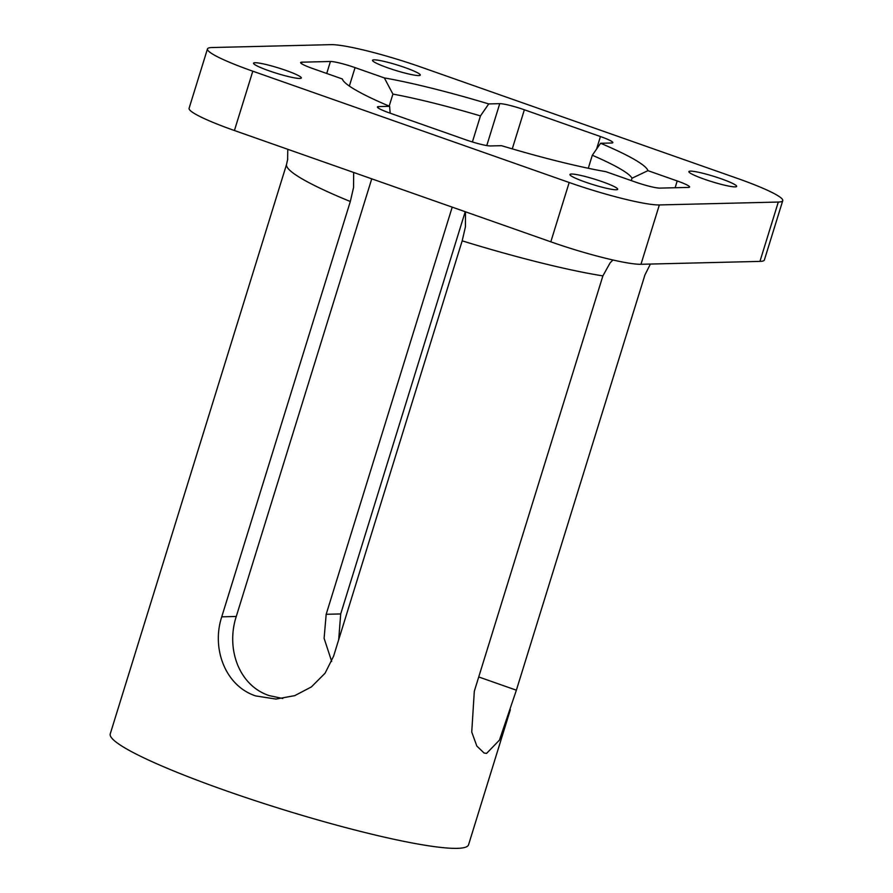 <?xml version="1.0" encoding="UTF-8"?>
<svg xmlns="http://www.w3.org/2000/svg" width="893" height="893" viewBox="0 0 893 893"><rect width="100%" height="100%" fill="white"/><g stroke="black" fill="none" stroke-linecap="round" stroke-linejoin="round"><path stroke-width="1.34" d="M647.938 170.652A160.026 18.117 17.2 0 0 600.598 143.271L592.316 155.248A147.524 16.699 -162.8 0 1 632.021 178.22L647.938 170.652L677.218 180.955L675.119 187.742M600.598 143.271L611.605 143.003A20.003 2.266 17.2 0 0 612.821 142.623A20.003 2.266 17.2 0 0 600.442 136.54L524.37 109.783A20.003 2.266 17.2 0 0 499.745 103.655L488.739 103.923A160.026 18.117 17.2 0 0 384.336 77.914L355.057 67.622A20.003 2.266 17.2 0 0 330.432 61.483L301.834 62.186A20.003 2.266 17.2 0 0 300.617 62.566A20.003 2.266 17.2 0 0 312.996 68.638L342.276 78.941A160.026 18.117 17.2 0 0 342.622 79.756A160.026 18.117 17.2 0 0 389.616 106.323L378.61 106.591A20.003 2.266 17.2 0 0 377.404 106.97A20.003 2.266 17.2 0 0 389.783 113.054L465.845 139.81A20.003 2.266 17.2 0 0 490.469 145.95L501.475 145.682A160.026 18.117 17.2 0 0 605.878 171.679L635.157 181.971A20.003 2.266 17.2 0 0 659.782 188.11L688.38 187.418A20.003 2.266 17.2 0 0 689.597 187.039A20.003 2.266 17.2 0 0 677.218 180.955M588.286 168.275L592.316 155.248M421.038 67.098L737.417 178.41A73.237 8.294 -162.8 0 1 782.748 200.657A73.237 8.294 -162.8 0 1 778.305 202.052L659.347 204.944A73.237 8.294 -162.8 0 1 569.176 182.496L252.797 71.194A73.237 8.294 -162.8 0 1 207.466 48.936A73.237 8.294 -162.8 0 1 211.909 47.541L330.868 44.65A73.237 8.294 -162.8 0 1 421.038 67.098M690.412 171.132A25.004 2.835 17.2 0 0 688.894 171.612A25.004 2.835 17.2 0 0 711.944 181.714A25.004 2.835 17.2 0 0 736.669 186.403A25.004 2.835 17.2 0 0 717.47 177.528A25.004 2.835 17.2 0 0 690.412 171.132M571.442 174.023A25.004 2.835 17.2 0 0 569.935 174.503A25.004 2.835 17.2 0 0 592.985 184.605A25.004 2.835 17.2 0 0 617.699 189.294A25.004 2.835 17.2 0 0 598.5 180.419A25.004 2.835 17.2 0 0 571.442 174.023M255.063 62.722A25.004 2.835 17.2 0 0 253.545 63.202A25.004 2.835 17.2 0 0 276.596 73.293A25.004 2.835 17.2 0 0 301.321 77.981A25.004 2.835 17.2 0 0 282.121 69.118A25.004 2.835 17.2 0 0 255.063 62.722M374.022 59.831A25.004 2.835 17.2 0 0 372.515 60.311A25.004 2.835 17.2 0 0 395.566 70.402A25.004 2.835 17.2 0 0 420.279 75.101A25.004 2.835 17.2 0 0 401.08 66.227A25.004 2.835 17.2 0 0 374.022 59.831M384.336 77.914L392.909 94.089A147.524 16.699 -162.8 0 1 480.456 115.9L488.739 103.923M389.181 106.144L392.909 94.089M343.124 80.549L342.276 78.941M389.616 106.323L390.152 113.188M152.111 598.667L286.497 164.591A187.541 21.231 17.2 0 0 350.313 201.505L353.572 187.485L353.65 172.472M350.313 201.505L221.743 616.829C211.317 648.485 225.304 685.991 255.699 695.926L275.982 699.074L294.779 695.625L311.378 686.929L325.097 673.188L333.602 656.176L462.172 240.853L465.432 226.833L465.51 211.82M282.813 698.516L269.161 695.591C238.598 685.489 225.896 648.285 236.265 616.471L371.745 178.834M286.497 164.591L287.758 158.999M480.456 115.9L472.386 141.965M452.215 207.143L326.179 614.295L324.103 638.316L331.683 661.434M338.681 639.756L340.713 613.938L465.22 211.719M782.748 200.657L764.375 259.997A73.237 8.294 -162.8 0 1 759.943 261.392L640.973 264.283A73.237 8.294 -162.8 0 1 550.814 241.824L234.424 130.523A73.237 8.294 -162.8 0 1 189.104 108.265L207.466 48.936M650.405 264.049L644.947 274.877L516.377 690.2L478.737 676.961M516.377 690.2L499.455 740.096L486.573 753.413L484.062 752.989L476.817 746.035L471.738 732.026L474.317 691.215L602.887 275.892L610.12 262.866L612.911 259.986M631.284 180.609L632.021 178.22M510.361 709.723L468.557 844.778A187.541 21.231 -162.8 0 1 457.194 848.35A187.541 21.231 -162.8 0 1 254.259 800.374A187.541 21.231 -162.8 0 1 110.252 733.867L152.681 596.803M349.353 86.063L355.057 67.622M378.185 107.975L378.61 106.591M236.265 616.471L221.743 616.829M340.713 613.938L326.179 614.295M499.745 103.655L486.774 145.57M512.269 148.874L524.37 109.783M600.442 136.54L596.524 149.176M462.172 240.853A187.541 21.231 17.2 0 0 602.887 275.892M330.432 61.483L326.726 73.472M301.41 63.559L301.834 62.186M252.797 71.194L234.424 130.523M569.176 182.496L550.814 241.824M659.347 204.944L640.973 264.283M778.305 202.052L759.943 261.392M287.78 149.287L287.613 159.959"/></g></svg>
